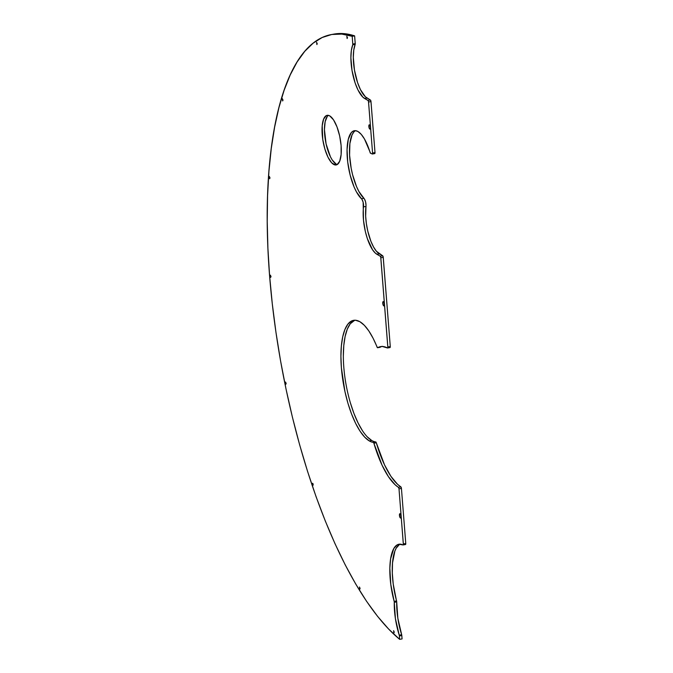 <?xml version="1.0" encoding="UTF-8"?>
<svg xmlns="http://www.w3.org/2000/svg" width="673" height="673" viewBox="0 0 673 673"><rect width="100%" height="100%" fill="white"/><g stroke="black" fill="none" stroke-linecap="round" stroke-linejoin="round"><path stroke-width="1.01" d="M381.801 346.494A72.507 24.918 -100.3 0 0 380.077 347.268A1.312 0.454 -100.3 0 1 379.967 347.293A1.312 0.454 -100.3 0 0 380.026 347.293A1.312 0.454 -100.3 0 0 380.077 347.268L377.654 347.714L379.934 346.763L382.348 346.486L387.463 347.958L387.841 347.436L380.741 257.263L380.228 256.22L375.425 253.191L372.531 249.759L367.323 238.553L365.338 231.495L363.496 220.34L363.142 202.262L361.939 199.326L356.421 191.855L354.082 186.959L350.17 175.165L347.714 162.084L347.066 149.524L348.311 139.244L351.281 132.657L353.283 131.058L355.554 130.68A35.728 12.282 -100.3 0 0 350.17 161.857A35.728 12.282 -100.3 0 0 363.9 198.325L361.468 198.762A35.728 12.282 79.7 0 1 347.537 160.536A35.728 12.282 79.7 0 1 354.326 130.722A35.728 12.282 79.7 0 1 358.002 131.538L361.25 134.373L364.472 139L370.596 153.309A38.353 13.182 79.7 0 1 372.186 153.991L372.573 153.015L368.484 101.505L367.971 100.454L362.94 97.223L358.011 90.047L355.134 82.998L352.029 70.505L350.885 57.861L351.34 50.542L352.803 44.519L352.198 36.308L341.775 34.087L331.739 34.491L322.182 37.511L313.181 43.122L304.802 51.283L297.121 61.924L290.214 74.947L284.124 90.249L278.908 107.697L274.618 127.147L271.278 148.439L268.922 171.388L267.568 195.793L267.223 221.459L267.904 248.169L269.595 275.694L272.287 303.801L275.947 332.252L280.548 360.804L286.067 389.23L292.435 417.277L299.611 444.71L307.527 471.293L316.117 496.817L325.32 521.053L335.045 543.801L345.215 564.866L355.748 584.08L366.549 601.267L377.528 616.291L388.599 629.019L399.653 639.35L399.333 635.548L395.413 618.647L394.243 601.847L390.803 584.509L389.844 568.205L390.618 558.851L393.764 548.621L396.986 544.995L398.853 544.247L402.967 544.945L403.346 544.415L399.005 488.867L398.618 487.538L395.11 484.737L388.447 476.703L382.087 465.27L373.885 443.229L376.308 442.792A1.312 0.454 -100.3 0 0 375.854 441.984L373.431 442.422A1.312 0.454 79.7 0 1 373.885 443.229L373.431 442.422A1.312 0.454 -100.3 0 0 373.338 442.397A62 21.309 79.7 0 1 369.309 440.933L371.74 440.495A62 21.309 -100.3 0 0 375.77 441.951L373.338 442.397A62 21.309 79.7 0 1 369.309 440.933A62 21.309 79.7 0 1 342.296 376.4A62 21.309 79.7 0 1 353.561 320.331A62 21.309 79.7 0 1 359.929 321.736L364.362 325.337L368.812 330.914L373.103 338.275L377.46 347.705A1.312 0.454 -100.3 0 0 377.654 347.714A1.312 0.454 79.7 0 1 377.595 347.731A1.312 0.454 79.7 0 1 377.46 347.705A1.312 0.454 79.7 0 1 377.099 347.167A62 21.309 79.7 0 0 359.929 321.736L355.487 320.239L351.399 321.08L347.815 324.235L344.879 329.593L342.7 336.937L341.362 345.981L340.917 356.396L341.388 367.761L344.955 391.602L347.907 403.161L351.508 413.878L355.613 423.342L360.063 431.2L364.69 437.139L369.309 440.933L371.74 440.495L367.113 436.701M400.435 518L401.083 517.243L400.435 518L400.107 517.655L399.442 515.4L400.107 513.76A2.204 0.757 79.7 0 1 400.132 513.785A2.204 0.757 79.7 0 1 401.015 515.745A2.204 0.757 79.7 0 1 400.881 517.899A2.204 0.757 79.7 0 1 400.435 518A2.204 0.757 79.7 0 1 399.442 515.4A2.204 0.757 79.7 0 1 400.107 513.76L401.1 516.368L400.435 518M383.745 305.879L384.392 305.113L383.745 305.879L383.417 305.525L382.752 303.271L383.408 301.639A2.204 0.757 79.7 0 1 383.442 301.655A2.204 0.757 79.7 0 1 384.325 303.616A2.204 0.757 79.7 0 1 384.182 305.769A2.204 0.757 79.7 0 1 383.745 305.879A2.204 0.757 79.7 0 1 382.752 303.271A2.204 0.757 79.7 0 1 383.408 301.639L384.401 304.238L383.745 305.879M369.83 129.107L370.478 128.341L369.83 129.107L369.502 128.753L368.838 126.499L369.494 124.867A2.204 0.757 79.7 0 1 369.527 124.884A2.204 0.757 79.7 0 1 370.411 126.844A2.204 0.757 79.7 0 1 370.276 128.997A2.204 0.757 79.7 0 1 369.83 129.107A2.204 0.757 79.7 0 1 368.838 126.499A2.204 0.757 79.7 0 1 369.494 124.867L370.486 127.466L369.83 129.107M328.424 115.361A25.221 8.665 -100.3 0 0 325.261 139.462A25.221 8.665 -100.3 0 0 335.995 163.943L333.572 164.389A25.221 8.665 79.7 0 1 322.577 138.133A25.221 8.665 79.7 0 1 327.162 115.327A25.221 8.665 79.7 0 1 329.753 115.899L333.522 119.861L336.996 126.903L339.663 135.971L341.118 145.662L341.127 154.521L339.697 161.192L337.047 164.658L335.381 164.994L331.688 162.841L327.995 157.23L324.866 149.019L322.762 139.454L322.199 125.758L323.629 119.096L326.287 115.63L327.944 115.285L329.753 115.899A25.221 8.665 79.7 0 1 340.748 142.154A25.221 8.665 79.7 0 1 336.164 164.961A25.221 8.665 79.7 0 1 333.572 164.389L335.995 163.943A25.221 8.665 -100.3 0 0 337.333 164.49M343.348 355.95L343.785 345.543L345.123 336.492L347.302 329.156L350.238 323.797L354.797 320.213A62 21.309 -100.3 0 0 344.963 377.721A62 21.309 -100.3 0 0 371.74 440.495A62 21.309 79.7 0 0 375.77 441.951L373.338 442.397A1.312 0.454 79.7 0 1 373.431 442.422L375.854 441.984A1.312 0.454 -100.3 0 0 375.77 441.951A1.312 0.454 -100.3 0 1 375.854 441.984L376.308 442.792A72.507 24.918 -100.3 0 0 400.856 486.882L397.533 484.299L390.878 476.265L384.51 464.833L376.308 442.792L373.885 443.229A72.507 24.918 79.7 0 0 398.424 487.328A1.312 0.454 79.7 0 1 399.005 488.867L401.436 488.43L400.856 486.882L398.424 487.328L400.856 486.882A1.312 0.454 -100.3 0 1 401.436 488.43L405.769 543.523L401.436 488.43L399.005 488.867L403.346 543.961A1.312 0.454 79.7 0 1 403.085 544.962A1.312 0.454 79.7 0 1 402.967 544.945A44.662 15.344 79.7 0 0 398.929 544.23A44.662 15.344 79.7 0 0 394.142 601.351A1.312 0.454 79.7 0 1 394.269 602.327L396.7 601.881L393.225 584.063L392.309 572.984L392.519 562.88L394.9 550.994L396.187 548.175L399.409 544.55M316.882 44.561L316.588 42.298L317.227 43.695L316.882 44.561M269.646 178.732L269.351 176.469L269.991 177.865L269.646 178.732M270.672 277.385L270.369 275.122L271.017 276.519L270.672 277.385M285.823 384.291L285.529 382.037L286.168 383.433L285.823 384.291M359.752 589.27L359.458 587.016L360.097 588.412L359.752 589.27M347.117 38.521L346.822 36.258L347.47 37.654L347.117 38.521M393.898 632.94L393.604 630.685L394.252 632.082L393.898 632.94M282.66 100.958L282.357 98.695L283.005 100.092L282.66 100.958M312.92 485.511L312.625 483.256L313.206 484.198L312.92 485.511M374.743 153.587A1.312 0.454 -100.3 0 0 375.004 152.578L372.573 153.015L368.56 102.01L370.991 101.564L375.004 152.578L372.573 153.015A1.312 0.454 79.7 0 1 372.32 154.024L374.743 153.587A1.312 0.454 -100.3 0 1 374.617 153.553L375.004 152.578L370.916 101.059L370.394 100.016L365.363 96.777L360.442 89.61L357.556 82.552L354.461 70.059L353.317 57.415L353.771 50.105L355.235 44.081L354.621 35.871L344.206 33.65L333.917 34.096A315.258 108.345 -100.3 0 0 332.723 34.331M331.503 34.533L333.934 34.096A315.258 108.345 -100.3 0 1 354.621 35.871L355.235 43.627A1.312 0.454 -100.3 0 1 355.159 44.426L352.736 44.864L355.159 44.426A29.949 10.288 -100.3 0 0 355.294 74.367A29.949 10.288 -100.3 0 0 367.029 98.048L364.606 98.485A29.949 10.288 79.7 0 1 352.871 74.804A29.949 10.288 79.7 0 1 352.736 44.864A1.312 0.454 79.7 0 0 352.803 44.065L355.235 43.627L352.803 44.065L352.198 36.308L354.621 35.871L352.198 36.308A315.258 108.345 79.7 0 0 331.503 34.533A315.258 108.345 79.7 0 0 272.321 304.146A315.258 108.345 79.7 0 0 399.653 639.35L399.392 635.968A1.312 0.454 79.7 0 0 399.232 635.144L401.655 634.706A1.312 0.454 -100.3 0 1 401.815 635.531L399.392 635.968L401.815 635.531L402.084 638.913L399.653 639.35L402.084 638.913L401.756 635.11L397.836 618.209L396.7 601.881A38.353 13.182 -100.3 0 0 401.655 634.706L399.232 635.144A38.353 13.182 79.7 0 1 394.269 602.327L396.7 601.881A1.312 0.454 -100.3 0 0 396.574 600.905L394.142 601.351L396.574 600.905A44.662 15.344 -100.3 0 1 400.174 544.154M405.398 544.507L405.769 543.523L403.346 543.961L405.769 543.523A1.312 0.454 -100.3 0 1 405.516 544.524A1.312 0.454 -100.3 0 1 405.398 544.507M362.495 430.762L358.044 422.905L353.939 413.432L350.339 402.715M387.581 347.983L390.012 347.546A1.312 0.454 -100.3 0 1 389.886 347.52L390.273 346.536L387.841 346.974A1.312 0.454 79.7 0 1 387.581 347.983A1.312 0.454 79.7 0 1 387.463 347.958L387.463 347.958A72.507 24.918 79.7 0 0 380.573 346.62L380.573 346.62A72.507 24.918 79.7 0 0 377.654 347.714L382.365 346.326M390.012 347.546A1.312 0.454 -100.3 0 0 390.273 346.536L387.841 346.974L380.817 257.767L383.248 257.33L390.273 346.536L383.173 256.825L382.659 255.774L376.4 251.248L373.557 246.999L370.924 241.355L367.769 231.058L366.373 223.613L365.658 216.26L366.019 205.391L365.565 201.816L364.371 198.888L358.852 191.41L356.513 186.522L352.593 174.728L351.163 168.233L349.581 155.185L349.884 143.559L352.029 134.97L353.704 132.211M335.995 163.943L332.235 159.989L330.426 156.792L326.085 143.879L324.445 129.553L325.168 121.645L327.255 116.479M355.554 130.68L358.002 131.538A35.728 12.282 79.7 0 1 370.1 152.51A1.312 0.454 79.7 0 0 370.596 153.309A38.353 13.182 79.7 0 1 372.186 153.991A1.312 0.454 79.7 0 0 372.32 154.024M364.606 98.485L367.029 98.048L370.394 100.016L367.971 100.454L364.606 98.485M365.952 206.418A5.258 1.809 -100.3 0 0 363.9 198.325L361.468 198.762A5.258 1.809 79.7 0 1 363.529 206.863L365.952 206.418A29.949 10.288 -100.3 0 0 379.286 253.814L376.863 254.251A29.949 10.288 79.7 0 1 363.529 206.863L365.952 206.418M376.863 254.251L380.228 256.22L382.659 255.774L379.286 253.814L376.863 254.251M370.461 127.197L370.335 126.499L370.461 127.197M384.376 303.969L384.249 303.271L384.376 303.969M401.066 516.098L400.94 515.4L401.066 516.098M370.394 100.016L367.971 100.454A1.312 0.454 79.7 0 1 368.56 102.01L370.991 101.564A1.312 0.454 -100.3 0 0 370.394 100.016M380.817 257.767L383.248 257.33A1.312 0.454 -100.3 0 0 382.659 255.774L380.228 256.22A1.312 0.454 79.7 0 1 380.817 257.767M380.026 347.293L377.595 347.731M403.085 544.962L405.516 544.524"/></g></svg>
